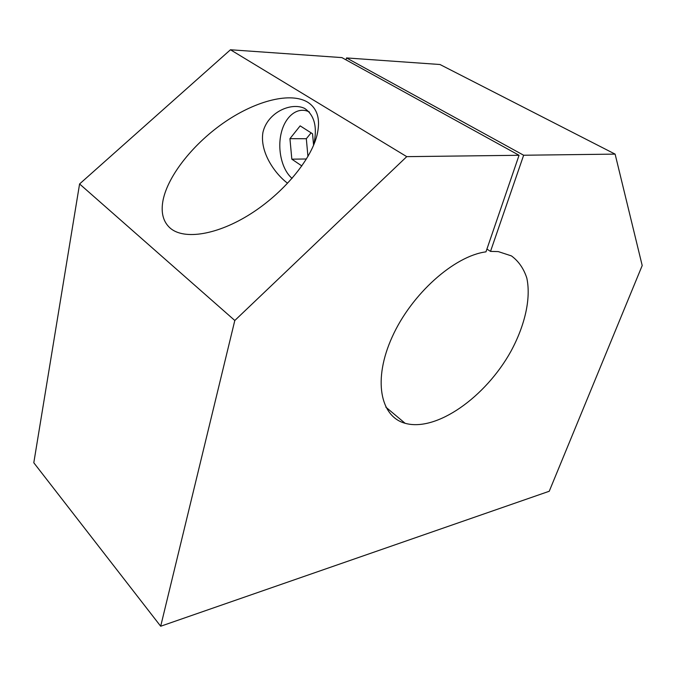 <?xml version="1.0" encoding="UTF-8"?>
<svg xmlns="http://www.w3.org/2000/svg" width="676" height="676" viewBox="0 0 676 676"><rect width="100%" height="100%" fill="white"/><g stroke="black" fill="none" stroke-linecap="round" stroke-linejoin="round"><path stroke-width="1.01" d="M292.074 178.379C281.884 169.794 277.109 149.244 281.343 132.572C285.449 115.833 298.082 106.115 309.371 112.005M301.851 165.95L291.829 159.173L289.936 138.673L300.152 125.863L312.54 133.772L313.588 145.264M385.81 407.104L405.11 423.286C380.208 416.56 372.713 379.684 392.241 336.825C411.515 293.975 454.221 255.984 485.968 251.852L519.058 155.286L341.921 57.604L230.465 49.762L79.582 183.965L33.8 462.764L160.685 626.238L549.242 491.258L642.2 265.541L615.118 154.12L523.647 155.235L490.514 251.387L486.923 249.081M307.943 156.486L306.321 138.724L311.104 132.851M306.321 138.724L289.936 138.673M405.11 423.286C436.417 432.15 485.605 397.049 510.904 351.351C524.982 325.376 531.175 298.285 526.807 278.039C523.731 268.592 518.619 261.215 511.462 255.917L498.263 251.59L490.514 251.387M519.058 155.286L406.749 156.646L234.809 320.492L160.685 626.238M523.647 155.235L346.543 57.933L346.036 59.877M615.118 154.12L439.975 64.507L346.543 57.933M230.465 49.762L406.749 156.646M307.622 102.169C290.832 92.004 256.998 100.293 225.683 121.452C194.375 142.594 168.189 174.915 163.077 200.096C160.677 212.467 163.085 221.838 170.301 228.218C184.43 240.301 217.731 234.758 250.475 213.979C283.227 193.251 310.673 160.313 316.985 135.335C320.72 119.559 317.593 108.506 307.622 102.169M287.368 183.069C275.293 174.036 259.584 152.43 262.93 132.386C267.527 112.41 291.162 101.806 304.699 108.447C314.61 115.283 317.602 127.485 313.672 145.061M79.582 183.965L234.809 320.492M306.448 158.987L291.829 159.173"/></g></svg>
